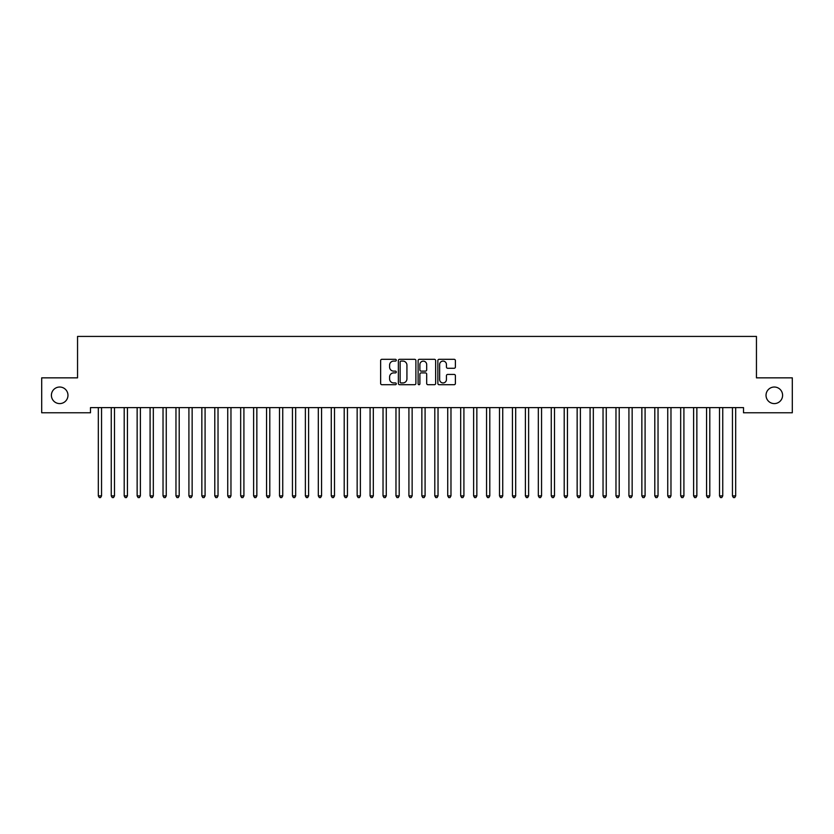 <?xml version="1.0" encoding="UTF-8"?>
<svg xmlns="http://www.w3.org/2000/svg" width="834" height="834" viewBox="0 0 834 834"><rect width="100%" height="100%" fill="white"/><g stroke="black" fill="none" stroke-linecap="round" stroke-linejoin="round"><path stroke-width="1.25" d="M396.296 360.205A0.886 0.886 0 0 0 395.41 359.308L381.909 359.308A1.272 1.272 0 0 0 380.638 360.58L380.638 383.452A1.272 1.272 0 0 0 381.909 384.714L395.41 384.714A0.886 0.886 0 0 0 396.296 383.828A0.886 0.886 0 0 0 395.41 382.942L393.658 382.942A4.066 4.066 0 0 1 389.593 378.876L389.593 376.968A4.066 4.066 0 0 1 393.658 372.902L395.41 372.902A0.886 0.886 0 0 0 396.296 372.016A0.886 0.886 0 0 0 395.41 371.13L393.658 371.13A4.066 4.066 0 0 1 389.593 367.064L389.593 365.156A4.066 4.066 0 0 1 393.658 361.091L395.41 361.091A0.886 0.886 0 0 0 396.296 360.205M766.029 395.306A8.277 8.277 0 0 0 774.306 403.593A8.277 8.277 0 0 0 782.594 395.306A8.277 8.277 0 0 0 774.306 387.028A8.277 8.277 0 0 0 766.029 395.306M51.406 395.306A8.277 8.277 0 0 0 59.694 403.593A8.277 8.277 0 0 0 67.971 395.306A8.277 8.277 0 0 0 59.694 387.028A8.277 8.277 0 0 0 51.406 395.306M454.123 368.274A1.272 1.272 0 0 0 455.395 367.002L455.395 360.58A1.272 1.272 0 0 0 454.123 359.308L439.132 359.308A1.272 1.272 0 0 0 437.86 360.58L437.86 383.452A1.272 1.272 0 0 0 439.132 384.714L454.123 384.714A1.272 1.272 0 0 0 455.395 383.452L455.395 375.696A1.272 1.272 0 0 0 454.123 374.424L447.712 374.424A1.272 1.272 0 0 0 446.44 375.696L446.44 379.543A3.399 3.399 0 0 1 443.042 382.942A3.399 3.399 0 0 1 439.643 379.543L439.643 364.489A3.399 3.399 0 0 1 443.042 361.091A3.399 3.399 0 0 1 446.44 364.489L446.44 367.002A1.272 1.272 0 0 0 447.712 368.274L454.123 368.274M743.511 407.607L90.489 407.607L90.489 412.778L41.7 412.778L41.7 377.844L77.552 377.844L77.552 336.425L756.448 336.425L756.448 377.844L792.3 377.844L792.3 412.778L743.511 412.778L743.511 407.607M415.885 360.58A1.272 1.272 0 0 0 414.623 359.308L399.632 359.308A1.272 1.272 0 0 0 398.36 360.58L398.36 383.452A1.272 1.272 0 0 0 399.632 384.714L414.623 384.714A1.272 1.272 0 0 0 415.885 383.452L415.885 360.58M419.377 359.308L434.368 359.308A1.272 1.272 0 0 1 435.64 360.58L435.64 383.452A1.272 1.272 0 0 1 434.368 384.714L427.957 384.714A1.272 1.272 0 0 1 426.685 383.452L426.685 374.174A1.272 1.272 0 0 0 425.413 372.902L421.16 372.902A1.272 1.272 0 0 0 419.888 374.174L419.888 383.828A0.886 0.886 0 0 1 419.002 384.714A0.886 0.886 0 0 1 418.115 383.828L418.115 360.58A1.272 1.272 0 0 1 419.377 359.308M401.029 361.091A0.886 0.886 0 0 0 400.132 361.977L400.132 382.055A0.886 0.886 0 0 0 401.029 382.942L402.864 382.942A4.066 4.066 0 0 0 406.929 378.876L406.929 365.156A4.066 4.066 0 0 0 402.864 361.091L401.029 361.091M426.685 364.552A3.399 3.399 0 0 0 423.286 361.153A3.399 3.399 0 0 0 419.888 364.552L419.888 369.858A1.272 1.272 0 0 0 421.16 371.13L425.413 371.13A1.272 1.272 0 0 0 426.685 369.858L426.685 364.552M98.224 407.795A1.293 1.293 -179.6 0 1 98.318 408.274A1.293 1.293 179.6 0 0 98.224 407.795L98.151 407.607M101.727 407.607L101.644 407.795A1.293 1.293 179.6 0 0 101.55 408.274L101.55 495.886L98.318 495.886L98.318 408.274M101.55 495.886L100.58 497.575L99.288 497.575L98.318 495.886M111.162 407.795A1.293 1.293 -179.6 0 1 111.256 408.274A1.293 1.293 179.6 0 0 111.162 407.795L111.089 407.607M124.11 407.795A1.293 1.293 -179.6 0 1 124.203 408.274A1.293 1.293 179.6 0 0 124.11 407.795L124.026 407.607M114.665 407.607L114.592 407.795A1.293 1.293 179.6 0 0 114.498 408.274L114.498 495.886L111.256 495.886L111.256 408.274M114.498 495.886L113.528 497.575L112.236 497.575L111.256 495.886M127.602 407.607L127.529 407.795A1.293 1.293 179.6 0 0 127.435 408.274L127.435 495.886L124.203 495.886L124.203 408.274M127.435 495.886L126.466 497.575L125.173 497.575L124.203 495.886M137.047 407.795A1.293 1.293 -179.6 0 1 137.141 408.274A1.293 1.293 179.6 0 0 137.047 407.795L136.974 407.607M149.995 407.795A1.293 1.293 -179.6 0 1 150.089 408.274A1.293 1.293 179.6 0 0 149.995 407.795L149.912 407.607M140.55 407.607L140.466 407.795A1.293 1.293 179.6 0 0 140.383 408.274L140.383 495.886L137.141 495.886L137.141 408.274M140.383 495.886L139.403 497.575L138.11 497.575L137.141 495.886M153.487 407.607L153.414 407.795A1.293 1.293 179.6 0 0 153.32 408.274L153.32 495.886L150.089 495.886L150.089 408.274M153.32 495.886L152.351 497.575L151.058 497.575L150.089 495.886M162.932 407.795A1.293 1.293 -179.6 0 1 163.026 408.274A1.293 1.293 179.6 0 0 162.932 407.795L162.859 407.607M166.435 407.607L166.352 407.795A1.293 1.293 179.6 0 0 166.258 408.274L166.258 495.886L163.026 495.886L163.026 408.274M166.258 495.886L165.288 497.575L163.996 497.575L163.026 495.886M175.87 407.795A1.293 1.293 -179.6 0 1 175.964 408.274A1.293 1.293 179.6 0 0 175.87 407.795L175.797 407.607M179.373 407.607L179.3 407.795A1.293 1.293 179.6 0 0 179.206 408.274L179.206 495.886L175.964 495.886L175.964 408.274M179.206 495.886L178.236 497.575L176.933 497.575L175.964 495.886M188.818 407.795A1.293 1.293 -179.6 0 1 188.911 408.274A1.293 1.293 179.6 0 0 188.818 407.795L188.734 407.607M192.31 407.607L192.237 407.795A1.293 1.293 179.6 0 0 192.143 408.274L192.143 495.886L188.911 495.886L188.911 408.274M192.143 495.886L191.174 497.575L189.881 497.575L188.911 495.886M201.755 407.795A1.293 1.293 -179.6 0 1 201.849 408.274A1.293 1.293 179.6 0 0 201.755 407.795L201.682 407.607M205.258 407.607L205.174 407.795A1.293 1.293 179.6 0 0 205.081 408.274L205.081 495.886L201.849 495.886L201.849 408.274M205.081 495.886L204.111 497.575L202.818 497.575L201.849 495.886M214.692 407.795A1.293 1.293 -179.6 0 1 214.786 408.274A1.293 1.293 179.6 0 0 214.692 407.795L214.619 407.607M218.195 407.607L218.122 407.795A1.293 1.293 179.6 0 0 218.028 408.274L218.028 495.886L214.786 495.886L214.786 408.274M218.028 495.886L217.059 497.575L215.766 497.575L214.786 495.886M227.64 407.795A1.293 1.293 -179.6 0 1 227.734 408.274A1.293 1.293 179.6 0 0 227.64 407.795L227.567 407.607M231.133 407.607L231.06 407.795A1.293 1.293 179.6 0 0 230.966 408.274L230.966 495.886L227.734 495.886L227.734 408.274M230.966 495.886L229.996 497.575L228.704 497.575L227.734 495.886M240.578 407.795A1.293 1.293 -179.6 0 1 240.672 408.274A1.293 1.293 179.6 0 0 240.578 407.795L240.505 407.607M244.081 407.607L244.008 407.795A1.293 1.293 179.6 0 0 243.914 408.274L243.914 495.886L240.672 495.886L240.672 408.274M243.914 495.886L242.934 497.575L241.641 497.575L240.672 495.886M253.526 407.795A1.293 1.293 -179.6 0 1 253.619 408.274A1.293 1.293 179.6 0 0 253.526 407.795L253.442 407.607M257.018 407.607L256.945 407.795A1.293 1.293 179.6 0 0 256.851 408.274L256.851 495.886L253.619 495.886L253.619 408.274M256.851 495.886L255.882 497.575L254.589 497.575L253.619 495.886M266.463 407.795A1.293 1.293 -179.6 0 1 266.557 408.274A1.293 1.293 179.6 0 0 266.463 407.795L266.39 407.607M269.966 407.607L269.882 407.795A1.293 1.293 179.6 0 0 269.789 408.274L269.789 495.886L266.557 495.886L266.557 408.274M269.789 495.886L268.819 497.575L267.526 497.575L266.557 495.886M279.4 407.795A1.293 1.293 -179.6 0 1 279.494 408.274A1.293 1.293 179.6 0 0 279.4 407.795L279.327 407.607M282.903 407.607L282.83 407.795A1.293 1.293 179.6 0 0 282.736 408.274L282.736 495.886L279.494 495.886L279.494 408.274M282.736 495.886L281.767 497.575L280.464 497.575L279.494 495.886M292.348 407.795A1.293 1.293 -179.6 0 1 292.442 408.274A1.293 1.293 179.6 0 0 292.348 407.795L292.265 407.607M295.841 407.607L295.768 407.795A1.293 1.293 179.6 0 0 295.674 408.274L295.674 495.886L292.442 495.886L292.442 408.274M295.674 495.886L294.704 497.575L293.412 497.575L292.442 495.886M305.286 407.795A1.293 1.293 -179.6 0 1 305.38 408.274A1.293 1.293 179.6 0 0 305.286 407.795L305.213 407.607M308.788 407.607L308.705 407.795A1.293 1.293 179.6 0 0 308.611 408.274L308.611 495.886L305.38 495.886L305.38 408.274M308.611 495.886L307.642 497.575L306.349 497.575L305.38 495.886M318.234 407.795A1.293 1.293 -179.6 0 1 318.317 408.274A1.293 1.293 179.6 0 0 318.234 407.795L318.15 407.607M321.726 407.607L321.653 407.795A1.293 1.293 179.6 0 0 321.559 408.274L321.559 495.886L318.317 495.886L318.317 408.274M321.559 495.886L320.59 497.575L319.297 497.575L318.317 495.886M331.171 407.795A1.293 1.293 -179.6 0 1 331.265 408.274A1.293 1.293 179.6 0 0 331.171 407.795L331.098 407.607M334.674 407.607L334.59 407.795A1.293 1.293 179.6 0 0 334.497 408.274L334.497 495.886L331.265 495.886L331.265 408.274M334.497 495.886L333.527 497.575L332.234 497.575L331.265 495.886M344.108 407.795A1.293 1.293 -179.6 0 1 344.202 408.274A1.293 1.293 179.6 0 0 344.108 407.795L344.035 407.607M347.611 407.607L347.538 407.795A1.293 1.293 179.6 0 0 347.444 408.274L347.444 495.886L344.202 495.886L344.202 408.274M347.444 495.886L346.464 497.575L345.172 497.575L344.202 495.886M357.056 407.795A1.293 1.293 -179.6 0 1 357.15 408.274A1.293 1.293 179.6 0 0 357.056 407.795L356.973 407.607M360.549 407.607L360.476 407.795A1.293 1.293 179.6 0 0 360.382 408.274L360.382 495.886L357.15 495.886L357.15 408.274M360.382 495.886L359.412 497.575L358.12 497.575L357.15 495.886M369.994 407.795A1.293 1.293 -179.6 0 1 370.087 408.274A1.293 1.293 179.6 0 0 369.994 407.795L369.921 407.607M373.496 407.607L373.413 407.795A1.293 1.293 179.6 0 0 373.319 408.274L373.319 495.886L370.087 495.886L370.087 408.274M373.319 495.886L372.35 497.575L371.057 497.575L370.087 495.886M382.931 407.795A1.293 1.293 -179.6 0 1 383.025 408.274A1.293 1.293 179.6 0 0 382.931 407.795L382.858 407.607M386.434 407.607L386.361 407.795A1.293 1.293 179.6 0 0 386.267 408.274L386.267 495.886L383.025 495.886L383.025 408.274M386.267 495.886L385.298 497.575L383.994 497.575L383.025 495.886M395.879 407.795A1.293 1.293 -179.6 0 1 395.973 408.274A1.293 1.293 179.6 0 0 395.879 407.795L395.796 407.607M399.371 407.607L399.298 407.795A1.293 1.293 179.6 0 0 399.205 408.274L399.205 495.886L395.973 495.886L395.973 408.274M399.205 495.886L398.235 497.575L396.942 497.575L395.973 495.886M408.816 407.795A1.293 1.293 -179.6 0 1 408.91 408.274A1.293 1.293 179.6 0 0 408.816 407.795L408.743 407.607M412.319 407.607L412.236 407.795A1.293 1.293 179.6 0 0 412.142 408.274L412.142 495.886L408.91 495.886L408.91 408.274M412.142 495.886L411.172 497.575L409.88 497.575L408.91 495.886M421.764 407.795A1.293 1.293 -179.6 0 1 421.858 408.274A1.293 1.293 179.6 0 0 421.764 407.795L421.681 407.607M425.257 407.607L425.184 407.795A1.293 1.293 179.6 0 0 425.09 408.274L425.09 495.886L421.858 495.886L421.858 408.274M425.09 495.886L424.12 497.575L422.828 497.575L421.858 495.886M434.702 407.795A1.293 1.293 -179.6 0 1 434.795 408.274A1.293 1.293 179.6 0 0 434.702 407.795L434.629 407.607M438.204 407.607L438.121 407.795A1.293 1.293 179.6 0 0 438.027 408.274L438.027 495.886L434.795 495.886L434.795 408.274M438.027 495.886L437.058 497.575L435.765 497.575L434.795 495.886M447.639 407.795A1.293 1.293 -179.6 0 1 447.733 408.274A1.293 1.293 179.6 0 0 447.639 407.795L447.566 407.607M451.142 407.607L451.069 407.795A1.293 1.293 179.6 0 0 450.975 408.274L450.975 495.886L447.733 495.886L447.733 408.274M450.975 495.886L450.006 497.575L448.702 497.575L447.733 495.886M460.587 407.795A1.293 1.293 -179.6 0 1 460.681 408.274A1.293 1.293 179.6 0 0 460.587 407.795L460.504 407.607M464.079 407.607L464.006 407.795A1.293 1.293 179.6 0 0 463.912 408.274L463.912 495.886L460.681 495.886L460.681 408.274M463.912 495.886L462.943 497.575L461.65 497.575L460.681 495.886M473.524 407.795A1.293 1.293 -179.6 0 1 473.618 408.274A1.293 1.293 179.6 0 0 473.524 407.795L473.451 407.607M477.027 407.607L476.944 407.795A1.293 1.293 179.6 0 0 476.85 408.274L476.85 495.886L473.618 495.886L473.618 408.274M476.85 495.886L475.88 497.575L474.588 497.575L473.618 495.886M486.462 407.795A1.293 1.293 -179.6 0 1 486.556 408.274A1.293 1.293 179.6 0 0 486.462 407.795L486.389 407.607M489.965 407.607L489.892 407.795A1.293 1.293 179.6 0 0 489.798 408.274L489.798 495.886L486.556 495.886L486.556 408.274M489.798 495.886L488.828 497.575L487.536 497.575L486.556 495.886M499.41 407.795A1.293 1.293 -179.6 0 1 499.503 408.274A1.293 1.293 179.6 0 0 499.41 407.795L499.326 407.607M502.902 407.607L502.829 407.795A1.293 1.293 179.6 0 0 502.735 408.274L502.735 495.886L499.503 495.886L499.503 408.274M502.735 495.886L501.766 497.575L500.473 497.575L499.503 495.886M512.347 407.795A1.293 1.293 -179.6 0 1 512.441 408.274A1.293 1.293 179.6 0 0 512.347 407.795L512.274 407.607M515.85 407.607L515.766 407.795A1.293 1.293 179.6 0 0 515.683 408.274L515.683 495.886L512.441 495.886L512.441 408.274M515.683 495.886L514.703 497.575L513.41 497.575L512.441 495.886M525.295 407.795A1.293 1.293 -179.6 0 1 525.389 408.274A1.293 1.293 179.6 0 0 525.295 407.795L525.212 407.607M528.787 407.607L528.714 407.795A1.293 1.293 179.6 0 0 528.62 408.274L528.62 495.886L525.389 495.886L525.389 408.274M528.62 495.886L527.651 497.575L526.358 497.575L525.389 495.886M538.232 407.795A1.293 1.293 -179.6 0 1 538.326 408.274A1.293 1.293 179.6 0 0 538.232 407.795L538.159 407.607M541.735 407.607L541.652 407.795A1.293 1.293 179.6 0 0 541.558 408.274L541.558 495.886L538.326 495.886L538.326 408.274M541.558 495.886L540.588 497.575L539.296 497.575L538.326 495.886M551.17 407.795A1.293 1.293 -179.6 0 1 551.264 408.274A1.293 1.293 179.6 0 0 551.17 407.795L551.097 407.607M554.673 407.607L554.6 407.795A1.293 1.293 179.6 0 0 554.506 408.274L554.506 495.886L551.264 495.886L551.264 408.274M554.506 495.886L553.536 497.575L552.233 497.575L551.264 495.886M564.118 407.795A1.293 1.293 -179.6 0 1 564.211 408.274A1.293 1.293 179.6 0 0 564.118 407.795L564.034 407.607M567.61 407.607L567.537 407.795A1.293 1.293 179.6 0 0 567.443 408.274L567.443 495.886L564.211 495.886L564.211 408.274M567.443 495.886L566.474 497.575L565.181 497.575L564.211 495.886M577.055 407.795A1.293 1.293 -179.6 0 1 577.149 408.274A1.293 1.293 179.6 0 0 577.055 407.795L576.982 407.607M580.558 407.607L580.474 407.795A1.293 1.293 179.6 0 0 580.381 408.274L580.381 495.886L577.149 495.886L577.149 408.274M580.381 495.886L579.411 497.575L578.118 497.575L577.149 495.886M589.992 407.795A1.293 1.293 -179.6 0 1 590.086 408.274A1.293 1.293 179.6 0 0 589.992 407.795L589.919 407.607M593.495 407.607L593.422 407.795A1.293 1.293 179.6 0 0 593.328 408.274L593.328 495.886L590.086 495.886L590.086 408.274M593.328 495.886L592.359 497.575L591.066 497.575L590.086 495.886M602.94 407.795A1.293 1.293 -179.6 0 1 603.034 408.274A1.293 1.293 179.6 0 0 602.94 407.795L602.867 407.607M606.433 407.607L606.36 407.795A1.293 1.293 179.6 0 0 606.266 408.274L606.266 495.886L603.034 495.886L603.034 408.274M606.266 495.886L605.296 497.575L604.004 497.575L603.034 495.886M615.878 407.795A1.293 1.293 -179.6 0 1 615.972 408.274A1.293 1.293 179.6 0 0 615.878 407.795L615.805 407.607M619.381 407.607L619.308 407.795A1.293 1.293 179.6 0 0 619.214 408.274L619.214 495.886L615.972 495.886L615.972 408.274M619.214 495.886L618.234 497.575L616.941 497.575L615.972 495.886M628.826 407.795A1.293 1.293 -179.6 0 1 628.919 408.274A1.293 1.293 179.6 0 0 628.826 407.795L628.742 407.607M632.318 407.607L632.245 407.795A1.293 1.293 179.6 0 0 632.151 408.274L632.151 495.886L628.919 495.886L628.919 408.274M632.151 495.886L631.182 497.575L629.889 497.575L628.919 495.886M641.763 407.795A1.293 1.293 -179.6 0 1 641.857 408.274A1.293 1.293 179.6 0 0 641.763 407.795L641.69 407.607M645.266 407.607L645.182 407.795A1.293 1.293 179.6 0 0 645.089 408.274L645.089 495.886L641.857 495.886L641.857 408.274M645.089 495.886L644.119 497.575L642.826 497.575L641.857 495.886M654.7 407.795A1.293 1.293 -179.6 0 1 654.794 408.274A1.293 1.293 179.6 0 0 654.7 407.795L654.627 407.607M658.203 407.607L658.13 407.795A1.293 1.293 179.6 0 0 658.036 408.274L658.036 495.886L654.794 495.886L654.794 408.274M658.036 495.886L657.067 497.575L655.764 497.575L654.794 495.886M667.648 407.795A1.293 1.293 -179.6 0 1 667.742 408.274A1.293 1.293 179.6 0 0 667.648 407.795L667.565 407.607M671.141 407.607L671.068 407.795A1.293 1.293 179.6 0 0 670.974 408.274L670.974 495.886L667.742 495.886L667.742 408.274M670.974 495.886L670.004 497.575L668.712 497.575L667.742 495.886M680.586 407.795A1.293 1.293 -179.6 0 1 680.68 408.274A1.293 1.293 179.6 0 0 680.586 407.795L680.513 407.607M684.089 407.607L684.005 407.795A1.293 1.293 179.6 0 0 683.911 408.274L683.911 495.886L680.68 495.886L680.68 408.274M683.911 495.886L682.942 497.575L681.649 497.575L680.68 495.886M693.534 407.795A1.293 1.293 -179.6 0 1 693.617 408.274A1.293 1.293 179.6 0 0 693.534 407.795L693.45 407.607M697.026 407.607L696.953 407.795A1.293 1.293 179.6 0 0 696.859 408.274L696.859 495.886L693.617 495.886L693.617 408.274M696.859 495.886L695.89 497.575L694.597 497.575L693.617 495.886M706.471 407.795A1.293 1.293 -179.6 0 1 706.565 408.274A1.293 1.293 179.6 0 0 706.471 407.795L706.398 407.607M709.974 407.607L709.89 407.795A1.293 1.293 179.6 0 0 709.797 408.274L709.797 495.886L706.565 495.886L706.565 408.274M709.797 495.886L708.827 497.575L707.534 497.575L706.565 495.886M719.408 407.795A1.293 1.293 -179.6 0 1 719.502 408.274A1.293 1.293 179.6 0 0 719.408 407.795L719.335 407.607M722.911 407.607L722.838 407.795A1.293 1.293 179.6 0 0 722.744 408.274L722.744 495.886L719.502 495.886L719.502 408.274M722.744 495.886L721.764 497.575L720.472 497.575L719.502 495.886M732.356 407.795A1.293 1.293 -179.6 0 1 732.45 408.274A1.293 1.293 179.6 0 0 732.356 407.795L732.273 407.607M735.849 407.607L735.776 407.795A1.293 1.293 179.6 0 0 735.682 408.274L735.682 495.886L732.45 495.886L732.45 408.274M735.682 495.886L734.712 497.575L733.42 497.575L732.45 495.886"/></g></svg>
